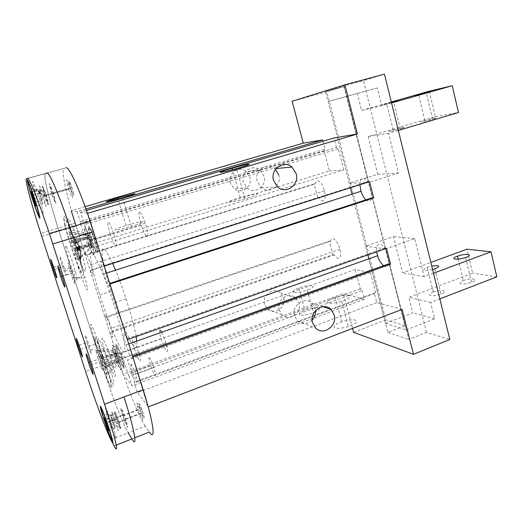 <?xml version="1.0" encoding="UTF-8"?>
<svg xmlns="http://www.w3.org/2000/svg" width="523" height="523" viewBox="0 0 523 523"><rect width="100%" height="100%" fill="white"/><g stroke="black" fill="none" stroke-linecap="round" stroke-linejoin="round"><path stroke-width="0.39" stroke-dasharray="2.62 1.96" d="M247.843 197.969C265.22 192.66 257.094 192.353 240.266 197.4L238.488 197.936C222.092 202.865 227.512 203.924 245.045 198.805L247.843 197.969M143.152 221.536C140.524 221.562 134.816 222.89 126.036 225.518C118.231 227.989 114.589 229.505 115.112 230.074C117.263 230.172 122.67 228.95 131.312 226.413C140.033 223.687 143.975 222.066 143.152 221.536M278.779 174.963C282.172 185.462 269.129 194.863 261.134 187.522L257.27 181.455C253.851 170.949 266.795 161.607 274.732 168.707L275.464 169.347M312.133 320.161C307.282 324.476 302.418 324.737 297.548 320.945L294.586 315.951C291.18 305.556 304.759 295.763 312.061 303.209L315.166 308.374L315.539 310.538M230.277 183.004C227.132 173.544 238.926 165.111 246.196 171.498L249.902 177.134C253.027 186.606 241.116 195.079 233.807 188.463L230.277 183.004M243.417 182.252C240.135 172.283 252.498 163.405 260.088 170.138L263.965 176.074C267.227 186.051 254.76 194.974 247.111 188.005L243.417 182.252M264.651 304.471C261.507 295.057 273.928 286.264 280.648 293.03L283.512 297.718C286.637 307.125 274.13 315.964 267.377 309.001L264.651 304.471M279.243 310.067C275.967 300.176 288.958 290.899 295.966 297.999L298.947 302.915C302.196 312.793 289.134 322.122 282.087 314.826L279.243 310.067M334.995 327.954C332.628 326.424 334.877 324.378 341.748 321.815C347.69 319.965 352.26 319.409 355.463 320.161C358.118 321.684 355.764 323.796 348.41 326.496C342.434 328.281 337.963 328.764 334.995 327.954M328.274 303.026C325.96 301.732 328.261 299.829 335.191 297.326C341.166 295.488 345.736 294.861 348.906 295.43C351.508 296.711 349.103 298.672 341.696 301.313C335.681 303.092 331.209 303.66 328.274 303.026M299.96 314.872C298.195 313.82 299.849 312.251 304.935 310.159C310.904 308.067 315.487 307.328 318.697 307.962C320.671 308.995 318.932 310.623 313.48 312.832C307.452 314.879 302.948 315.559 299.96 314.872M293.749 292.383C292.017 291.501 293.723 290.049 298.849 288.023C304.857 285.97 309.446 285.172 312.623 285.636C314.558 286.506 312.78 288.01 307.282 290.154C301.215 292.167 296.704 292.913 293.749 292.383M116.433 345.716C115.576 345.141 116.073 347.919 117.937 354.045C120.087 360.693 121.852 365.067 123.225 367.172C124.173 367.944 123.663 365.1 121.696 358.641C119.492 351.907 117.734 347.599 116.433 345.716M160.28 330.222C159.077 329.784 159.345 332.589 161.077 338.636C163.163 345.173 165.052 349.416 166.752 351.351C168.04 351.979 167.772 349.109 165.935 342.735C164.595 338.459 163.196 334.962 161.731 332.242M88.897 227.328C88.152 227.989 89.047 232.389 91.597 240.515C93.918 247.425 95.657 251.419 96.814 252.498C97.67 252.066 96.742 247.536 94.022 238.906C91.669 231.99 89.963 228.126 88.897 227.328M139.569 212.122C138.327 212.926 138.909 217.326 141.315 225.308C143.59 232.075 145.505 235.919 147.061 236.847C148.427 236.259 147.826 231.728 145.25 223.262C142.923 216.496 141.027 212.783 139.569 212.122M131.273 364.361C130.423 363.805 130.874 366.342 132.626 371.977C134.333 377.09 135.738 380.463 136.849 382.084C137.765 382.784 137.307 380.201 135.477 374.324C133.738 369.16 132.339 365.839 131.273 364.361M149.519 357.725C148.539 357.222 148.911 359.772 150.624 365.368C152.317 370.447 153.775 373.768 154.985 375.337C156.031 375.985 155.658 373.389 153.867 367.551C152.141 362.432 150.689 359.157 149.519 357.725M317.821 197.805L319.193 197.812C320.514 199.76 321.763 200.767 322.933 200.825C325.293 200.283 325.816 196.955 324.502 190.856C322.606 184.586 320.305 181.193 317.592 180.683C316.461 180.788 315.755 181.841 315.474 183.835L85.746 255.335L85.288 255.067L314.12 183.887L317.821 197.805L90.093 270.228L92.643 274.555C93.336 274.568 92.682 271.28 90.675 264.697C88.426 257.793 86.766 253.76 85.687 252.596C85.321 252.439 85.341 253.354 85.746 255.335M332.948 254.655L334.36 254.884C335.701 256.924 336.975 258.074 338.185 258.329C340.63 258.218 341.218 255.204 339.95 249.288C338.087 243.13 335.753 239.586 332.968 238.651C331.798 238.566 331.052 239.423 330.732 241.234L105.548 317.801L105.005 317.258L329.327 241.051L332.948 254.655L109.686 332.033L112.465 337.139C113.314 337.662 112.765 334.746 110.837 328.385C108.627 321.619 106.914 317.402 105.692 315.742C105.254 315.349 105.208 316.036 105.548 317.801M104.339 266.037L103.698 265.671L101.161 261.088C100.272 261.435 101.129 265.73 103.724 273.974C106.045 280.877 107.836 285.002 109.098 286.349C109.621 286.689 109.693 285.754 109.307 283.551L109.98 284.015M369.532 181.664L367.695 181.736C366.041 179.52 364.466 178.421 362.975 178.448C360.935 178.729 359.909 180.827 359.883 184.737M365.858 199.871L368.833 201.335C370.317 201.303 371.31 200.165 371.827 197.923M109.784 283.394L109.307 283.551M127.435 339.649L123.944 333.628C122.84 333.21 123.533 336.962 126.023 344.899C128.331 351.77 130.201 356.189 131.646 358.144C132.267 358.791 132.424 358.157 132.129 356.241L132.907 357.085M386.517 248.347L384.627 248.105C382.954 245.758 381.352 244.476 379.809 244.241C377.24 244.28 376.2 246.804 376.691 251.805M383.634 265.664L385.516 266.527C387.04 266.75 388.086 265.861 388.648 263.854M132.587 356.078L132.129 356.241M91.571 252.406C87.969 250.347 92.166 270.868 99.821 295.044C107.555 319.815 118.152 346.049 122.644 350.887C127.841 357.425 123.65 334.066 113.386 303.007C104.796 276.628 94.63 253.4 91.571 252.406M112.595 263.409C108.49 254.446 105.509 249.53 103.652 248.647C99.677 246.719 103.489 267.253 111.053 291.337C118.682 316.023 129.475 342.049 134.326 346.716C136.516 348.861 137.327 346.984 136.764 341.094M426.533 332.353L363.393 80.634L344.127 85.831L408.783 339.453L426.533 332.353L449.826 339.479M433.502 273.235L424.205 276.7L414.746 238.619L385.693 248.856L406.364 329.954L385.556 323.397L368.839 258.839L387.903 332.445L404.952 325.751L343.971 86.609L325.535 91.584L350.436 187.737M352.09 194.151L367.832 254.93L365.584 246.268L393.466 236.566L402.625 272.79L430.841 262.441M387.903 332.445L408.783 339.453M325.535 91.584L344.127 85.831M319.193 197.812L90.577 270.561M315.474 183.835L314.12 183.887M334.36 254.884L110.248 332.641M330.732 241.234L329.327 241.051M367.695 181.736L103.698 265.671M384.627 248.105L126.684 338.897M136.124 336.59C134.398 326.849 131.031 314.251 126.023 298.777C122.598 288.323 119.094 278.792 115.531 270.182M322.959 141.203L325.038 149.133L324.103 150.814L329.398 171.001L87.361 245.385L92.153 247.634L84.164 223.21M329.398 171.001L343.781 169.916L92.153 247.634M324.103 150.814L80.372 223.262L80.267 221.732L325.038 149.133M80.686 224.243L87.361 245.385M85.955 209.004L77.071 211.599L80.267 221.732M343.781 169.916L338.322 148.872L336.492 147.519L83.863 222.654L80.555 212.142L86.458 210.416M336.492 147.519L334.014 137.967M338.322 148.872L84.857 224.485M402.063 309.381L376.75 302.569L374.422 293.606L375.573 292.52L370.389 272.509L355.248 269.548L360.295 288.788L362.093 290.553L129.103 376.344L132.097 385.804L123.075 374.265L343.304 293.573L352.567 328.398M362.093 290.553L364.368 299.241L132.097 385.804M360.295 288.788L128.011 374.056L129.103 376.344M355.248 269.548L121.388 353.084L128.011 374.056M370.389 272.509L127.612 360.184L121.388 353.084M375.573 292.52L134.509 382.071L127.612 360.184M374.422 293.606L134.359 382.862L134.509 382.071M376.75 302.569L137.444 392.655L134.359 382.862M75.966 225.648L85.288 255.067M85.105 206.637L71.22 210.677L77.071 211.599M353.62 332.347L385.85 319.899L326.862 91.865L292.135 101.259M109.686 332.033L123.075 374.265M90.093 270.228L105.005 317.258M343.971 86.609L326.862 91.865M384.464 74.155L363.393 80.634M404.952 325.751L385.85 319.899M364.368 299.241L343.304 293.573M148.002 406.162L137.444 392.655M87.452 213.227L80.555 212.142M116.707 423.807L115.42 419.976C111.804 410.228 110.889 408.777 112.687 415.628L113.609 418.609C117.381 430.37 120.689 436.09 116.707 423.807M125.899 420.257L125.736 419.753C121.833 407.626 118.662 403.043 122.506 414.896L122.591 415.164C126.318 426.892 129.841 432.501 125.899 420.257M43.54 196.347L41.696 190.954C38.983 184.018 38.669 184.403 40.742 192.098L42.18 196.766C46.861 209.743 47.312 209.605 43.54 196.347M53.464 193.549L53.228 192.797C48.554 180.187 48.057 180.468 51.738 193.634L51.862 194.033C56.589 206.945 57.118 206.781 53.464 193.549M94.16 338.551C91.041 328.568 89.989 323.842 91.009 324.365C92.78 327.169 95.454 333.988 99.024 344.834L100.854 350.841C104.862 364.721 101.292 359.478 96.114 344.409L94.16 338.551M87.04 342.8L86.975 342.598C83.177 330.876 85.648 334.295 89.472 346.239L90.479 349.495C92.211 356.202 91.42 355.039 88.112 346.004L87.04 342.8M78.646 268.672C75.077 257.172 73.743 251.164 74.652 250.654C76.41 252.727 79.319 259.931 83.373 272.267L85.086 277.883C89.185 293.815 88.119 293.913 81.902 278.19L78.646 268.672M70.389 272.411C66.781 259.676 67.408 259.911 72.266 273.098L73.632 277.445C75.959 286.088 75.469 286.146 72.167 277.628L70.389 272.411M69.526 261.722C66.271 251.321 64.989 245.849 65.689 245.32C67.153 247.118 69.709 253.557 73.357 264.645L75.502 271.718C78.718 284.675 77.469 283.571 71.769 268.397L69.526 261.722M61.956 265.004L61.877 264.762C58.596 253.178 59.236 253.792 63.819 266.612L64.996 270.443C66.839 277.484 66.238 276.889 63.185 268.652L61.956 265.004M105.724 353.483C102.318 342.506 101.259 337.4 102.56 338.185C104.692 341.486 107.738 349.161 111.7 361.203L113.158 365.956C117.963 382.182 114.419 378.436 108.581 361.916L105.724 353.483M98.017 358.412C93.963 345.971 96.415 348.612 100.638 361.517L101.802 365.224C103.972 373.383 103.227 372.651 99.579 363.027L98.017 358.412M134.81 437.797L131.92 438.941L128.187 432.822C122.872 424.199 110.948 393.113 102.168 365.616L58.105 228.25C49.169 200.159 42.899 174.349 45.298 173.662L66.094 167.805L45.298 173.662C42.899 174.349 49.169 200.159 58.105 228.25L96.448 347.782L101.841 356.98L102.874 367.806C107.3 380.136 110.268 387.013 111.785 388.439C112.667 387.889 111.059 381.071 106.973 367.989L103.462 357.555C95.559 334.982 91.211 329.66 96.435 347.749L96.448 347.782M70.546 188.391C68.01 178.735 68.493 178.506 71.997 187.718L72.161 188.228C74.678 197.923 74.174 198.08 70.651 188.711L70.546 188.391M51.96 193.628C49.26 183.933 49.626 183.743 53.065 193.046L53.235 193.562C55.922 203.284 55.53 203.414 52.065 193.948L51.96 193.628M140.184 408.973C137.392 400.278 140.059 403.599 142.857 412.418L142.969 412.765C145.812 421.675 142.956 417.805 140.256 409.189L140.184 408.973M122.944 415.589C120.107 406.835 122.474 410.307 125.324 419.185L125.435 419.531C128.325 428.494 125.775 424.473 123.016 415.811L122.944 415.589M91.185 241.816L88.282 233.506C84.262 224.223 83.517 224.818 86.04 235.278L87.942 241.619C93.375 258.597 96.827 259.558 91.185 241.816M94.794 240.711L94.16 238.743C88.465 221.321 85.641 222.53 91.002 239.207L91.433 240.554C96.847 257.506 100.416 258.434 94.794 240.711M72.462 235.004L70.605 229.97C62.76 209.193 61.08 213.149 67.101 233.859L70.219 244.163C74.972 258.767 78.855 268.809 81.882 274.287C84.373 277.85 83.889 273.098 80.431 260.016M118.832 360.059L117.185 355.182C112.876 344.023 111.621 342.467 113.413 350.515L114.779 355.143C119.473 370.173 123.899 375.926 118.832 360.059M121.937 358.941L121.924 358.896C117.054 343.382 112.876 338.643 117.695 353.725L117.799 354.064C122.474 369.081 126.991 374.788 121.937 358.941M102.874 367.806C111.576 394.76 123.016 424.421 128.187 432.822L145.257 426.127L149.401 432.031M41.735 236.357L76.11 226.119L118.473 359.752L102.966 365.329M145.257 426.127C139.34 417.818 127.096 387.105 118.473 359.752M76.11 226.119L75.188 223.184C66.434 195.256 60.851 169.452 63.937 168.583M391.394 102.299L386.379 103.678C379.96 105.587 381.653 105.234 391.472 102.619M400.84 128.769C409.823 126.115 401.788 127.429 393.178 129.992L392.904 130.07C384.091 132.659 391.439 131.541 400.37 128.906L400.84 128.769M433.037 119.185C441.765 116.609 433.207 118.093 424.866 120.578L424.617 120.65C416.027 123.167 423.937 121.872 432.606 119.316L433.037 119.185M398.323 130.436L388.589 133.339L398.461 173.074L368.78 182.527L346.801 96.324L377.312 87.936L381.738 105.751L391.557 102.959M429.259 91.198L435.319 116.642L368.199 136.555L377.73 174.277L349.272 183.266L328.111 101.521L357.314 93.493L361.583 110.386L391.309 101.959M357.314 93.493L377.312 87.936M328.111 101.521L346.801 96.324M349.272 183.266L368.78 182.527M377.73 174.277L398.461 173.074M368.199 136.555L388.589 133.339M435.319 116.642L458.481 112.504M361.583 110.386L381.738 105.751M433.005 292.128L433.26 292.037C441.432 288.892 449.963 290.736 441.425 293.919L440.981 294.083C432.501 297.234 424.611 295.181 433.005 292.128M432.606 269.593C422.911 271.306 421.008 270.581 426.892 267.43L431.743 266.083M463.11 280.642L463.345 280.55C471.275 277.497 480.271 279.092 471.968 282.185L471.563 282.335C463.319 285.408 454.932 283.61 463.11 280.642M385.556 323.397L412.745 312.852L408.816 297.299L472.596 273.084L466.908 249.21M406.364 329.954L434.659 318.775L430.606 302.444L439.823 298.881M434.659 318.775L412.745 312.852M385.693 248.856L365.584 246.268M414.746 238.619L393.466 236.566M424.205 276.7L402.625 272.79M496.85 276.857L472.596 273.084M430.606 302.444L408.816 297.299M111.131 417.171L110.922 415.314L113.903 423.277L111.026 416.249L112.177 420.407L111.131 417.171L105.084 419.485M140.288 409.234C142.969 417.779 145.727 421.388 142.864 412.497L141.949 409.803C139.347 403.194 138.562 402.233 139.595 406.907L140.288 409.234M138.399 409.483C141.694 419.962 145.067 424.473 141.537 413.51L140.406 410.182C137.216 402.05 136.261 400.86 137.542 406.619L138.399 409.483L116.413 417.897C112.903 407.175 115.55 411.143 119.054 422.009L119.107 422.166C122.709 433.221 119.8 428.474 116.42 417.916L115.138 415.308L115.982 418.034C119.427 428.795 122.389 433.645 118.714 422.368L117.649 419.198C114.387 410.463 113.55 409.169 115.138 415.308L106.882 414.255L108.366 418.988C111.392 428.121 113.766 434.404 115.485 437.829C116.609 439.405 115.753 435.698 112.896 426.703L111.007 421.093C105.345 405.717 103.972 403.442 106.882 414.255M110.922 415.314L104.41 417.799M112.844 419.995L106.293 422.512M114.968 426.552L113.903 423.277L114.968 426.552L108.431 429.082M115.145 428.33L114.184 425.977L115.145 428.33L109.647 430.468M109.484 430.527L108.66 430.847M113.23 423.637L112.177 420.407L114.184 425.977L113.23 423.637L107.392 425.892M39.029 193.53L38.271 189.888L40.964 196.91L39.035 191.608C38.552 190.555 38.427 190.588 38.65 191.719L40.166 197.047L39.029 193.53L32.053 195.484M70.592 188.47C74.096 197.857 74.606 197.746 72.115 188.143L70.716 184.148C68.788 179.624 68.415 179.925 69.598 185.05L70.592 188.47M68.696 188.993L68.781 189.261C73.024 200.557 73.606 200.342 70.533 188.6L68.814 183.678C66.447 178.108 65.996 178.48 67.474 184.789L68.696 188.993M36.924 197.89L37.015 198.191C40.193 207.775 42.265 213.077 43.226 214.103C43.553 213.109 42.128 207.592 38.95 197.55L36.08 189.149C31.877 178.271 31.445 178.886 34.786 191L36.924 197.89M38.271 189.888L31.23 191.849M39.807 193.34L32.727 195.321M42.115 200.479L40.964 196.91L42.115 200.479L35.048 202.479M42.847 204.055L42.069 202.303C42.559 203.382 42.696 203.369 42.481 202.277L42.847 204.055L35.845 206.049M41.297 200.564L40.166 197.047L42.069 202.303L41.297 200.564L34.341 202.532M89.433 237.913L73.835 243.306L72.932 242.901L89.217 237.841L91.505 244.45L88.76 236.769C88.027 235.232 87.759 235.147 87.949 236.507L90.185 243.947L87.929 237.416L71.743 242.371L70.886 241.986L87.929 237.416M110.137 233.631L110.49 234.735C115.256 249.791 118.937 250.21 114.001 234.546L113.498 232.957C108.483 217.548 105.391 218.797 110.137 233.631M73.789 243.607L74.377 245.437C78.731 258.813 83.673 270.777 85.197 271.424C86.779 272.254 84.314 260.729 79.705 246.281L74.286 230.708C66.99 213.338 65.872 214.482 70.932 234.147L73.789 243.607M70.618 244.574L71.213 246.405C75.573 259.8 80.483 271.79 81.954 272.45C83.477 273.307 80.954 261.781 76.325 247.32L75.031 243.345C70.363 229.283 65.597 218.281 64.662 219.17C64.061 221.477 66.042 229.943 70.618 244.574M87.406 234.801L87.949 236.507L71.239 240.122L68.578 231.807L88.217 235.049L88.76 236.769L71.919 240.41L69.245 232.029L88.217 235.049M80.594 256.643L91.172 246.712L90.636 245.012L79.869 249.334M77.345 250.334L74.822 251.334L77.463 259.591L79.64 257.538M79.319 247.202L90.185 243.947L90.636 245.012C91.368 246.562 91.649 246.673 91.473 245.339L75.534 251.713L78.195 260.036L79.921 258.414M79.561 248.059L91.283 244.365L92.015 247.052L91.172 246.712M80.568 257.806L92.015 247.052M76.888 248.896L75.037 249.478L75.959 249.955L77.097 249.549M79.705 248.628L91.505 244.45M76.613 248.013L73.815 248.856L72.939 248.405L76.436 247.471M79.176 246.738L89.969 243.862M71.239 240.122L71.743 242.371M68.578 231.807L69.245 232.029M72.932 242.901L71.919 240.41M73.835 243.306L75.959 249.955M75.534 251.713L75.037 249.478M78.195 260.036L77.463 259.591M73.815 248.856L74.822 251.334M72.939 248.405L70.886 241.986M117.067 355.64L103.887 362.053L102.835 360.641L116.825 355.359L118.839 361.216L116.4 354.319C115.707 352.731 115.406 352.391 115.498 353.28L117.394 359.51L115.4 353.718L115.635 353.993L101.442 358.778L100.436 357.425L115.4 353.718M134.424 348.606C138.517 361.896 142.877 366.525 138.484 352.607L138.451 352.502C134.215 338.845 130.09 334.883 134.3 348.2L134.424 348.606M102.547 357.15C106.313 368.885 111.183 381.378 113.099 384.072C114.851 385.797 113.602 379.796 109.346 366.074L106.313 357.059C99.278 337.002 95.245 332.131 99.88 348.305L102.547 357.15M99.801 358.124C103.58 369.872 108.431 382.391 110.301 385.105C112.007 386.85 110.726 380.855 106.45 367.113L106.398 366.956C102.449 354.653 97.461 341.944 95.774 339.773C94.31 338.616 95.519 344.33 99.416 356.915L99.801 358.124M115.034 351.822L115.498 353.28L101.089 357.15L98.808 350.057L115.034 351.822L115.936 352.848L116.4 354.319L101.893 358.222L99.599 351.077L115.936 352.848M118.276 362.001L117.812 360.55L104.162 366.721L106.431 373.768L118.276 362.001L119.192 363.093L118.597 360.929L104.639 366.244L105.705 367.702L118.839 361.216M117.159 359.229L102.201 362.916L103.227 364.315L117.394 359.51L117.812 360.55C118.512 362.138 118.813 362.498 118.728 361.635L104.986 367.859L107.267 374.952L119.192 363.093M101.089 357.15L101.442 358.778M98.808 350.057L99.599 351.077M102.835 360.641L101.893 358.222M103.887 362.053L105.705 367.702M104.986 367.859L104.639 366.244M107.267 374.952L106.431 373.768M103.227 364.315L104.162 366.721M102.201 362.916L100.436 357.425M116.211 445.151L114.171 445.956M110.869 439.608L128.187 432.822M102.168 365.616L85.628 371.559M27.523 178.323L46.959 173.021M45.298 173.662L26.372 178.827M45.004 195.667C41.65 183.933 42.03 183.671 46.135 194.889L46.312 195.425C49.646 207.213 49.24 207.383 45.089 195.935L45.004 195.667M45.867 195.55L44.246 190.803C41.801 184.593 41.5 184.939 43.337 191.83L44.547 195.792C48.848 207.729 49.293 207.651 45.867 195.55M91.963 239.174C87.962 223.779 88.897 223.615 94.774 238.678L95.291 240.279C100.311 256.054 97.167 255.453 92.323 240.292L91.963 239.174M90.897 241.783L87.982 233.448C83.889 223.988 83.131 224.589 85.707 235.252L87.243 240.469C92.852 258.525 96.938 260.755 90.897 241.783M118.688 354.228L118.564 353.816C114.289 340.427 117.989 344.572 122.304 358.307L122.336 358.405C126.808 372.409 122.866 367.584 118.688 354.228M118.584 360.053L116.949 355.222C112.556 343.846 111.281 342.258 113.112 350.462L114.55 355.326C119.368 370.683 123.774 376.259 118.584 360.053M240.266 197.4L232.46 169.687M126.036 225.518L117.956 199.178M274.732 168.707L276.052 168.576M312.061 303.209L322.776 306.687M260.088 170.138L246.196 171.498M295.966 297.999L280.648 293.03M335.191 297.326L341.748 321.815M298.849 288.023L304.935 310.159M161.077 338.636L117.937 354.045M141.315 225.308L91.597 240.515M150.624 365.368L132.626 371.977M324.502 190.856L90.675 264.697M339.95 249.288L110.837 328.385M106.542 273.071L103.724 273.974M128.776 343.925L126.023 344.899M111.053 291.337L99.821 295.044M126.023 298.777L113.386 303.007M153.867 367.551L135.477 374.324M145.25 223.262L94.022 238.906M165.935 342.735L121.696 358.641M307.282 290.154L313.48 312.832M341.696 301.313L348.41 326.496M282.087 314.826L267.377 309.001M247.111 188.005L233.807 188.463M297.548 320.945L315.67 328.117M261.134 187.522L277.608 186.946M131.312 226.413L122.585 197.871M245.045 198.805L236.546 168.556M112.687 415.628L102.462 414.327M115.42 419.976L106.954 422.407M125.736 419.753L116.544 423.297M40.742 192.098L29.961 191.065M41.696 190.954L31.282 188.868M53.228 192.797L43.298 195.595M80.444 349.397L89.472 346.239M79.078 345.343L86.975 342.598M61.976 276.36L72.266 273.098M54.536 269.515L63.819 266.612M53.797 267.286L61.877 264.762M90.656 365.087L100.638 361.517M89.721 362.334L98.298 359.275M101.802 365.224L113.158 365.956M99.579 363.027L108.581 361.916M64.996 270.443L75.502 271.718M63.185 268.652L71.769 268.397M61.923 276.196L70.716 273.411M73.632 277.445L85.086 277.883M72.167 277.628L81.902 278.19M90.479 349.495L100.854 350.841M88.112 346.004L96.114 344.409M51.862 194.033L42.18 196.766M122.591 415.164L113.609 418.609M75.188 223.184L40.774 233.389M53.065 193.046L71.997 187.718M125.324 419.185L142.857 412.418M94.16 238.743L90.551 239.848M86.04 235.278L67.101 233.859M88.282 233.506L70.605 229.97M113.413 350.515L96.435 347.749M117.185 355.182L103.462 357.555M117.695 353.725L114.674 354.797M121.924 358.896L118.813 360.014M91.433 240.554L87.942 241.619M123.016 415.811L140.256 409.189M52.065 193.948L70.651 188.711M393.178 129.992L386.647 103.6M424.866 120.578L418.668 94.813M432.606 119.316L426.258 92.761M400.37 128.906L393.754 101.985M427.147 267.331L433.26 292.037M458.194 259.147L463.345 280.55M465.62 257.493L471.563 282.335M434.796 268.92L440.981 294.083M112.68 419.734L116.433 420.525L111.301 417.491M141.485 413.353L119.054 422.009L117.649 419.198L111.007 421.093M108.313 418.838L104.339 420.361M112.765 426.291L108.784 427.834M139.595 406.907L137.542 406.619M141.949 409.803L140.406 410.182M39.192 191.974L44.226 195.948L38.82 192.444M68.781 189.261L45.089 195.935L43.337 191.83L34.786 191M70.357 188.071L46.135 194.889L44.246 190.803L36.08 189.149M37.015 198.191L32.727 199.4M38.578 196.393L34.276 197.602M69.598 185.05L67.474 184.789M70.716 184.148L68.814 183.678M110.49 234.735L92.323 240.292L86.923 236.814L85.707 235.252L70.932 234.147M113.498 232.957L94.774 238.678L89.27 235.036L87.982 233.448L74.286 230.708M74.377 245.437L71.213 246.405M78.411 242.312L77.489 242.6M134.3 348.2L118.564 353.816C116.184 353.162 114.426 352.11 113.275 350.665L99.88 348.305M138.484 352.607L122.336 358.405L116.949 355.222L106.313 357.059M102.162 355.941L99.416 356.915M109.3 365.91L106.398 366.956"/><path stroke-width="0.78" d="M239.371 167.746C256.911 162.62 249.033 163.366 232.062 168.275L230.264 168.792C213.717 173.584 218.876 173.584 236.546 168.556L239.371 167.746M134.692 193.628L117.577 197.936C109.686 200.289 105.953 201.603 106.391 201.878L122.585 197.871C131.397 195.262 135.431 193.85 134.692 193.628M273.555 180.52C269.973 169.387 283.597 159.489 291.926 167.02L296.168 173.649C299.718 184.776 286.009 194.726 277.608 186.946L273.555 180.52M275.464 169.347L278.779 174.963M312.564 322.848C309.008 311.865 323.266 301.47 330.902 309.315L334.145 314.761C337.675 325.711 323.371 336.178 315.67 328.117L312.564 322.848M359.883 184.737L361.001 191.287C362.204 195.046 363.825 197.91 365.858 199.871M132.587 356.078L388.648 263.854L390.55 264.174L386.517 248.347L127.435 339.649L109.98 284.015L373.67 197.929L371.827 197.923L109.784 283.394M376.691 251.805L377.554 255.747C379.051 260.343 381.071 263.644 383.634 265.664M350.436 187.737L352.09 194.151M367.832 254.93L368.839 258.839L367.832 254.93M315.539 310.538C315.755 314.225 314.624 317.435 312.133 320.161M161.731 332.242L160.28 330.222M373.67 197.929L369.532 181.664L104.339 266.037L87.452 213.227M390.55 264.174L132.907 357.085L148.002 406.162M136.764 341.094L136.124 336.59M115.531 270.182L112.595 263.409M80.372 223.262L80.686 224.243M322.959 141.203L322.619 139.896L85.955 209.004M148.512 406.816L402.063 309.381L413.503 354.3L449.826 339.479L384.464 74.155L344.86 84.824L357.392 134.012L334.014 137.967L86.458 210.416M84.164 223.21L83.863 222.654M71.22 210.677L75.966 225.648M344.86 84.824L292.135 101.259L303.288 143.165L85.105 206.637M352.567 328.398L353.62 332.347L413.503 354.3M322.619 139.896L303.288 143.165M357.392 134.012L87.786 213.279M109.366 429.605L106.954 422.407C101.089 405.39 97.958 400.324 102.266 414.301L103.829 419.289C107.352 429.958 110.15 437.496 112.229 441.909C113.635 444.197 112.68 440.098 109.366 429.605M34.734 199.001L31.282 188.868C26.359 175.99 25.921 176.722 29.961 191.065L32.406 198.917C36.152 210.285 38.617 216.731 39.794 218.254C40.199 217.365 38.519 210.952 34.734 199.001M78.215 345.873L78.149 345.664C74.312 333.909 76.574 337.42 80.444 349.397L80.45 349.429C84.432 361.641 81.974 357.562 78.215 345.873M60.367 275.582C56.634 262.827 57.17 263.089 61.976 276.36L62.414 277.7C66.761 291.063 64.911 289.507 60.694 276.582L60.367 275.582M52.888 267.835L52.81 267.593C49.417 255.989 49.992 256.63 54.536 269.515L54.549 269.554C58.654 282.145 56.791 279.962 52.888 267.835M88.282 361.877C84.196 349.39 86.4 352.129 90.656 365.087L91.035 366.25C95.258 379.234 92.656 375.311 88.564 362.746L88.282 361.877M104.561 404.253C115.524 438.084 119.519 456.651 114.171 445.956L110.869 439.608C106.169 430.664 94.578 399.206 85.628 371.559L40.774 233.389C31.655 205.14 24.686 179.324 26.372 178.827L27.523 178.323C28.817 176.781 38.728 201.479 49.384 233.559L104.561 404.253L124.016 396.937C134.764 430.534 137.902 449.29 131.92 438.941C137.902 449.29 134.764 430.534 124.016 396.937L143.152 389.74C153.69 423.107 155.998 442.04 149.401 432.031L134.81 437.797M73.344 237.756L80.431 260.016C80.895 255.512 80.477 251.105 79.182 246.778L74.331 237.455L72.462 235.004L69.984 227.427L73.344 237.756L52.797 243.966M46.959 173.021C48.953 171.302 59.439 195.615 69.984 227.427C59.439 195.615 48.953 171.302 46.959 173.021L45.298 173.662M66.094 167.805C68.761 165.915 79.797 189.849 90.237 221.399L143.152 389.74M128.187 432.822L131.92 438.941L116.211 445.151M391.472 102.619L394.224 101.854C400.252 100.076 399.304 100.226 391.394 102.299M426.696 92.636C435.496 90.146 427.016 92.146 418.603 94.539L418.348 94.611C409.699 97.049 417.524 95.232 426.258 92.761L426.696 92.636M391.557 102.959L452.232 85.733L458.481 112.504L398.323 130.436M391.309 101.959L429.259 91.198L452.232 85.733M431.743 266.083C439.64 265.089 440.811 265.978 435.247 268.757L432.606 269.593M457.239 256.244L457.481 256.159C465.47 253.184 474.407 254.322 466.032 257.342L465.62 257.493C457.318 260.487 448.995 259.147 457.239 256.244M439.823 298.881L496.85 276.857L491.005 251.811L466.908 249.21L430.841 262.441M491.005 251.811L433.502 273.235M104.384 420.512C107.424 429.658 109.778 435.96 111.451 439.405C112.53 441.007 111.641 437.306 108.771 428.304L108.634 427.892C105.476 418.42 103.123 412.17 101.58 409.149C100.678 408.051 101.599 411.784 104.339 420.361L104.384 420.512M104.665 419.649L104.41 417.799L106.293 422.512L108.66 430.847L104.665 419.649L105.084 419.485M107.392 425.892L106.777 426.127M32.629 199.1L32.727 199.4C35.91 208.997 37.957 214.319 38.872 215.358C39.147 214.384 37.682 208.867 34.485 198.812L34.106 197.648C30.837 187.881 28.85 182.821 28.157 182.481C28.111 184.083 29.602 189.627 32.629 199.1M32.053 195.484L31.23 191.849L32.727 195.321L35.845 206.049L32.053 195.484M79.869 249.334L77.345 250.334M79.64 257.538L80.594 256.643M79.921 258.414L80.568 257.806M79.561 248.059L76.888 248.896M77.097 249.549L79.705 248.628M76.613 248.013L79.319 247.202M76.436 247.471L79.176 246.738M93.545 231.643L74.331 237.455M232.46 169.687L232.062 168.275M117.956 199.178L117.577 197.936M276.052 168.576L291.926 167.02M322.776 306.687L330.902 309.315M361.001 191.287L106.542 273.071M377.554 255.747L128.776 343.925M78.149 345.664L79.078 345.343M52.81 267.593L53.797 267.286M88.564 362.746L89.721 362.334M60.694 276.582L61.923 276.196M90.237 221.399L49.384 233.559M457.481 256.159L458.194 259.147M77.489 242.6L75.116 243.319"/></g></svg>
